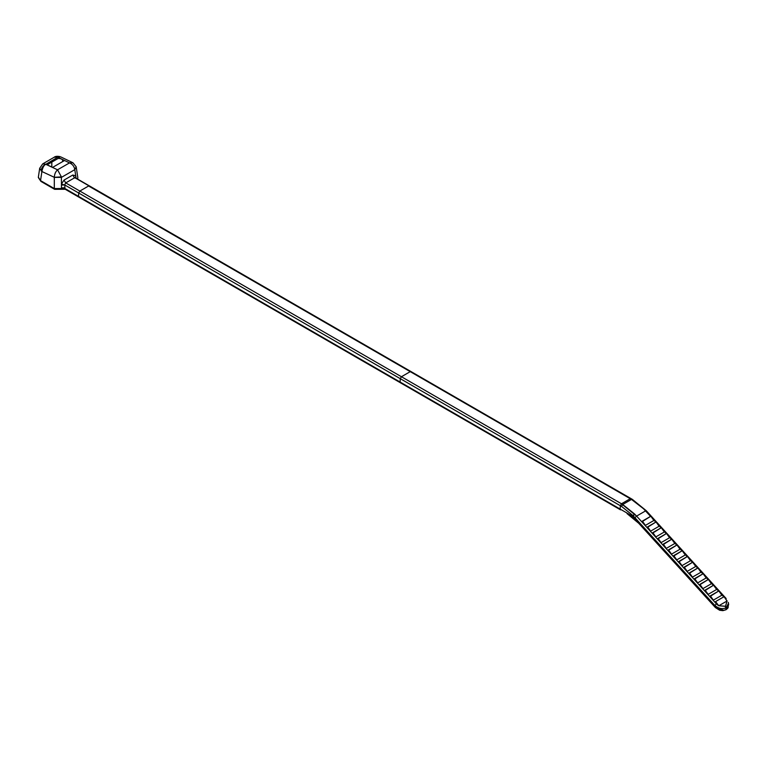 <?xml version="1.0" encoding="UTF-8"?>
<svg xmlns="http://www.w3.org/2000/svg" width="767" height="767" viewBox="0 0 767 767"><rect width="100%" height="100%" fill="white"/><g stroke="black" fill="none" stroke-linecap="round" stroke-linejoin="round"><path stroke-width="1.15" d="M55.454 189.228L40.555 180.629L54.304 188.567L54.313 177.311C54.457 174.205 55.54 171.703 57.554 169.795L69.509 162.892L72.97 162.786L76.182 166.775L74.792 169.651L61.446 177.359L54.323 177.388M66.067 189.181L64.907 188.509L61.456 188.529L64.907 188.509L79.691 197.052L78.531 196.381L79.691 197.052L78.531 196.381L78.675 193.006L79.845 191.06L88.608 185.998L89.768 186.602M60.305 189.209L61.456 188.529L61.437 184.07L64.025 180.092L72.788 175.029L75.722 175.825L75.78 178.232L74.504 177.848L65.732 182.91L621.481 503.775L630.244 498.703L631.404 499.307L630.244 498.703L631.404 499.307L630.244 498.703L631.404 499.307L630.244 498.703L621.481 503.775L636.581 516.095L716.445 603.888L718.209 605.412L715.275 602.181L715.553 601.606L724.038 596.707L727.106 600.964L718.784 605.767L725.553 606.237L726.943 601.05L718.784 605.767L725.39 606.323L726.119 609.564C722.409 611.117 718.66 610.101 714.873 606.505L633.005 516.498L638.786 522.854L626.677 512.845L638.786 522.854L633.005 516.498L633.043 515.635L621.558 506.431L620.321 505.712L620.167 509.087L621.328 509.758L620.167 509.087L620.321 505.712L620.167 509.087L633.005 516.498L400.125 382.052L633.005 516.498L620.167 509.087L621.328 509.758L620.167 509.087L620.321 505.712L621.481 503.775L620.321 505.712L621.481 503.775L630.244 498.703L621.481 503.775L620.321 505.712L400.269 378.668L401.438 376.731L400.269 378.668L401.438 376.731L410.201 371.669L401.438 376.731L410.201 371.669L411.361 372.263L410.201 371.669L411.361 372.263L410.201 371.669L401.438 376.731L400.269 378.668L78.675 193.006L79.845 191.06L78.675 193.006L64.811 184.991L64.907 188.509L400.125 382.052L400.269 378.668L78.675 193.006L78.531 196.381L78.675 193.006M715.448 607.128L723.597 610.321L715.448 607.128L638.786 522.854L715.448 607.128M79.845 191.06L88.608 185.998L79.845 191.06L622.718 504.485L634.587 513.995L633.005 516.498L714.873 606.505C718.66 610.101 722.409 611.117 726.119 609.564L728.65 604.712L728.477 603.265L728.65 604.712L726.416 609.391L726.071 607.819C722.341 609.391 718.602 608.605 714.844 605.46L633.034 515.616L714.844 605.46L716.445 603.888L714.844 605.46C718.602 608.605 722.341 609.391 726.071 607.819L726.119 609.564L726.224 607.732L725.39 606.323L726.224 607.732L728.487 603.265L726.224 607.732L725.553 606.237L727.106 600.964L724.038 596.707L715.553 601.606L718.784 605.767L715.553 601.606L715.275 602.181L718.209 605.412L716.445 603.888L636.581 516.095L634.98 517.667L636.581 516.095L634.587 513.995L633.043 515.635L621.558 506.431L400.269 378.668L400.125 382.052L78.531 196.381L400.125 382.052L400.269 378.668L400.125 382.052L401.285 382.723L78.531 196.381M728.104 607.713L728.487 603.303L728.104 607.713M88.608 185.998L632.65 500.026L631.49 499.422L622.718 504.485L621.558 506.431L622.718 504.485L631.49 499.422L643.58 508.809L650.55 516.383L643.58 508.809L631.49 499.422L75.78 178.232M726.694 600.513L725.429 598.701L726.694 600.513M721.872 595.211L713.387 600.11L710.041 596.429L710.319 595.854L713.387 600.11L721.872 595.211L718.804 590.954L710.319 595.854L713.387 600.11L710.041 596.429L718.804 590.954L721.872 595.211M716.646 589.468L708.162 594.358L704.815 590.686L705.094 590.111L708.162 594.358L716.646 589.468L713.578 585.211L705.094 590.111L708.162 594.358L704.815 590.686L713.578 585.211L716.646 589.468M711.412 583.716L702.927 588.615L699.581 584.933L699.868 584.358L702.927 588.615L711.412 583.716L708.353 579.459L699.868 584.358L702.927 588.615L699.581 584.933L708.353 579.459L711.412 583.716M706.186 577.963L697.702 582.862L694.356 579.19L694.634 578.615L697.702 582.862L706.186 577.963L703.118 573.716L694.634 578.615L697.702 582.862L694.356 579.19L703.118 573.716L706.186 577.963M700.961 572.22L692.476 577.12L689.13 573.438L689.408 572.863L692.476 577.12L700.961 572.22L697.893 567.963L689.408 572.863L692.476 577.12L689.13 573.438L697.893 567.963L700.961 572.22M695.727 566.468L687.242 571.367L683.896 567.685L684.174 567.11L687.242 571.367L695.727 566.468L692.659 562.221L684.174 567.11L687.242 571.367L683.896 567.685L692.659 562.221L695.727 566.468M690.501 560.725L682.016 565.624L678.67 561.943L678.948 561.367L682.016 565.624L690.501 560.725L687.433 556.468L678.948 561.367L682.016 565.624L678.67 561.943L687.433 556.468L690.501 560.725M685.267 554.972L676.782 559.872L673.436 556.19L673.714 555.615L676.782 559.872L685.267 554.972L682.199 550.716L673.714 555.615L676.782 559.872L673.436 556.19L682.199 550.716L685.267 554.972M680.041 549.22L671.556 554.119L668.21 550.447L668.488 549.872L671.556 554.119L680.041 549.22L676.973 544.973L668.488 549.872L671.556 554.119L668.21 550.447L676.973 544.973L680.041 549.22M674.807 543.477L666.322 548.376L662.976 544.695L663.254 544.119L666.322 548.376L674.807 543.477L671.739 539.22L663.254 544.119L666.322 548.376L662.976 544.695L671.739 539.22L674.807 543.477M669.581 537.725L661.096 542.624L657.75 538.942L658.028 538.367L661.096 542.624L669.581 537.725L666.513 533.477L658.028 538.367L661.096 542.624L657.75 538.942L666.513 533.477L669.581 537.725M664.347 531.982L655.862 536.881L652.516 533.199L652.803 532.624L655.862 536.881L664.347 531.982L661.288 527.725L652.803 532.624L655.862 536.881L652.516 533.199L661.288 527.725L664.347 531.982M659.121 526.229L650.637 531.128L647.29 527.447L647.569 526.871L650.637 531.128L659.121 526.229L656.053 521.972L647.569 526.871L650.637 531.128L647.29 527.447L656.053 521.972L659.121 526.229M653.896 520.477L645.411 525.376L642.065 521.704L642.343 521.129L645.411 525.376L653.896 520.477L650.828 516.229L642.343 521.129L645.411 525.376L642.065 521.704L650.828 516.229L653.896 520.477M728.305 602.363L728.477 603.217L728.305 602.363M643.599 508.809L644.357 509.096L643.599 508.809M60.44 156.813L57.746 157.225L45.819 164.32C43.93 165.116 42.626 167.513 41.897 171.52L40.536 180.619L38.36 177.158L39.692 168.289L41.897 171.52L54.313 177.311L61.398 176.899L57.554 169.795L45.819 164.32M59.001 157.954L64.466 160.552L52.607 167.398L47.142 164.8L59.001 157.954M76.211 166.966L77.822 177.599L77.438 178.989M64.888 187.762L61.437 187.848L61.437 188.538L54.304 188.567M41.092 170.907C41.428 167.877 42.952 165.643 45.636 164.215L42.693 163.889L39.692 168.289M54.083 157.312L60.027 156.621C57.209 156.046 55.234 156.276 54.093 157.312L42.693 163.889M76.182 166.784L74.792 169.651L76.106 178.222M61.398 176.899L61.437 184.07L64.811 184.991L61.379 185.068M57.956 157.312L69.509 162.892C72.309 164.042 74.054 166.151 74.735 169.2M75.904 176.688L75.204 177.656M64.025 180.092L65.732 182.91L64.802 184.569M58.263 158.385L60.478 158.654M41.715 181.3L40.555 180.629M626.677 512.845L627.837 513.516L626.677 512.845M639.477 523.142L638.786 522.854L639.477 523.142M645.565 510.908L636.581 516.095L645.565 510.908L646.284 511.138L645.565 510.908M714.873 606.505L714.844 605.46L714.873 606.505M723.76 596.87L720.414 593.188L723.76 596.87M718.535 591.117L715.189 587.445L718.535 591.117M713.3 585.374L709.954 581.693L713.3 585.374M708.075 579.622L704.729 575.94L708.075 579.622M702.84 573.869L699.494 570.197L702.84 573.869M697.615 568.126L694.269 564.445L697.615 568.126M692.38 562.374L689.044 558.702L692.38 562.374M687.155 556.631L683.809 552.949L687.155 556.631M681.93 550.879L678.584 547.197L681.93 550.879M676.695 545.126L673.349 541.454L676.695 545.126M671.47 539.383L668.124 535.702L671.47 539.383M666.235 533.631L662.889 529.959L666.235 533.631M661.01 527.888L657.664 524.206L661.01 527.888M655.775 522.135L652.429 518.454L655.775 522.135M62.606 161.616L62.606 159.67M51.811 162.105L51.811 167.014M72.788 175.029L74.504 177.848M78.867 197.129L400.46 382.8L65.243 189.267L54.63 189.315L40.9 181.376L38.35 177.541M77.812 178.155L77.563 179.056M727.73 608.269L726.023 609.746L722.859 610.657L719.638 610.244L715.4 607.569L638.738 523.295L627.023 513.602L638.738 523.295L715.4 607.569L719.638 610.244L722.859 610.657L726.023 609.746L727.73 608.269M620.513 509.844L400.46 382.8L620.513 509.844M89.432 185.911L632.315 499.346L646.313 510.755L632.315 499.346L75.434 177.829M726.176 598.548L646.313 510.755L726.176 598.548M60.977 156.995L72.98 162.796"/></g></svg>
